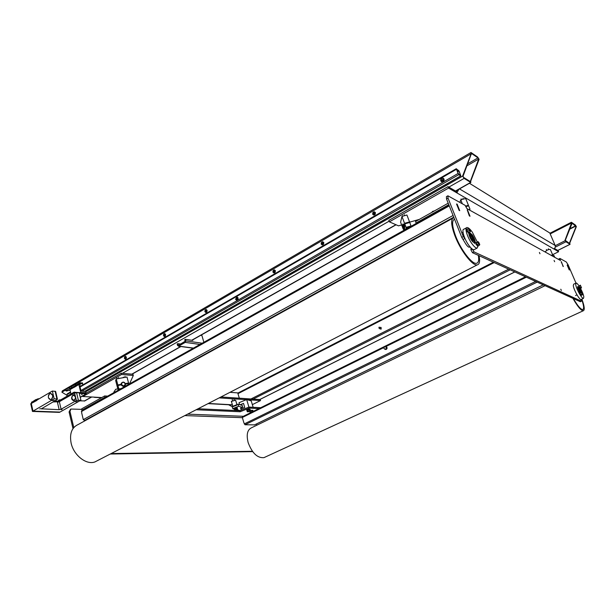<?xml version="1.0" encoding="UTF-8"?>
<svg xmlns="http://www.w3.org/2000/svg" width="615" height="615" viewBox="0 0 615 615"><rect width="100%" height="100%" fill="white"/><g stroke="black" fill="none" stroke-linecap="round" stroke-linejoin="round"><path stroke-width="0.92" d="M551.163 236.168L554.284 243.417M238.551 395.653L239.335 398.189M569.705 243.632L569.49 243.002L576.117 226.466L571.742 222.968L571.981 223.599L565.27 240.365L569.705 243.632M571.55 222.984L571.458 222.292L575.448 225.067L576.347 226.62L569.721 243.148L570.059 244.324L565.946 241.78L565.031 240.211L571.55 222.984L550.194 233.908M228.642 404.762L232.201 406.7M275.389 270.692L275.174 272.284L273.944 272.999L272.929 272.122L273.152 270.539L274.382 269.824L275.389 270.692M126.406 357.2L126.206 358.637L125.206 359.214L124.407 358.361L124.607 356.931L125.606 356.346L126.406 357.2M323.805 242.579L323.582 244.224L322.275 244.985L321.184 244.101L321.407 242.471L322.721 241.71L323.805 242.579M165.589 334.452L165.381 335.928L164.328 336.536L163.475 335.675L163.682 334.206L164.735 333.591L165.589 334.452M470.26 181.563L478.716 159.024L477.97 157.886L471.474 153.412L463.003 176.374L463.772 177.512L470.26 181.563M470.905 152.551L62.392 390.856L61.892 392.186L67.081 395.391M71.271 386.72L471.136 153.773L470.998 152.497L477.609 157.025L479.108 159.293L470.706 181.194L470.821 182.501L464.133 178.396L462.588 176.113L471.136 153.773L471.544 154.05M467.069 165.743L478.716 159.024L479.108 159.293M79.75 400.857L84.793 400.911M205.072 310.129L206.194 309.483L207.101 310.344L206.894 311.867L205.771 312.512L204.864 311.651L205.133 310.144M372.867 212.536L374.266 211.729L375.434 212.606L375.212 214.297L373.805 215.104L372.636 214.228L372.928 212.567M463.003 176.374L462.588 176.113L85.839 391.732M470.706 181.194L469.76 181.248M101.798 397.559L93.349 397.09M238.605 395.852L237.728 392.893L229.979 392.316M94.895 397.175L82.902 396.506L121.547 374.481L133.301 375.504L129.519 383.891M82.733 395.814L82.902 396.506M220.946 396.975L260.222 399.573L260.522 400.565L252.35 404.639M219.171 397.89L246.4 399.65M247.192 399.704L260.522 400.565M85.992 393.339L121.224 373.22L132.971 374.258L133.301 375.504M121.224 373.22L121.547 374.481M458.828 189.289L456.891 192.902L456.315 191.465L457.245 190.181M551.263 236.391L549.81 233.008L469.445 183.278M456.315 191.465L447.989 186.629L448.573 188.09L553.777 248.929C555.153 248.076 555.614 246.923 555.16 245.47L554.184 243.194M553.777 248.929L558.605 251.72L558.12 250.597L554.446 248.468M447.989 186.629L388.849 220.401L389.38 221.831L398.497 225.851L401.641 224.967M448.573 188.09L389.38 221.831M552.601 254.71L558.605 251.72M185.169 341.233L184.731 339.68L185.346 339.326L185.792 340.879L185.261 342.386L178.696 346.107L177.589 345.538L177.158 343.993L177.766 343.639L178.412 345.353L185.169 341.233M180.741 344.046L177.766 343.639M200.79 335.283L201.889 335.452L201.474 334.891M201.889 335.452L203.865 342.278M192.687 339.864L192.841 340.41L185.346 339.326M198.384 345.346L195.047 347.214M380.17 328.787L381.077 329.025L380.47 327.457M380.67 329.102L381.2 329.048L381.054 327.388M378.955 327.234L379.186 328.571L378.955 327.234M380.493 328.864L381.023 328.864L380.793 327.534L379.486 327.242M378.932 327.326L379.309 328.387L378.932 327.326M374.558 214.827C372.498 214.881 372.152 213.935 373.52 212.006C375.573 211.952 375.919 212.898 374.558 214.827M373.351 213.812L374.112 212.59L374.72 213.021L373.966 214.243L373.351 213.812M322.967 244.724C321.053 244.732 320.738 243.817 322.022 241.964C323.936 241.956 324.259 242.871 322.967 244.724M321.853 243.717L322.544 242.541L323.136 242.971L322.452 244.147L321.853 243.717M274.598 272.76C272.806 272.729 272.514 271.83 273.729 270.054C275.52 270.085 275.812 270.984 274.598 272.76M273.56 271.761L274.19 270.631L274.767 271.061L274.136 272.184L273.56 271.761M206.363 312.305C204.741 312.228 204.488 311.359 205.595 309.691C207.224 309.76 207.486 310.637 206.363 312.305M205.433 311.313L205.987 310.252L206.532 310.675L205.979 311.743L205.433 311.313M164.889 336.351C163.359 336.244 163.121 335.39 164.174 333.784L165.558 334.552L164.889 336.351M164.013 335.367L164.528 334.345L165.051 334.768L164.536 335.79L164.013 335.367M125.729 359.037C124.292 358.914 124.076 358.076 125.076 356.523L126.306 357.069L125.729 359.037M124.914 358.068L125.399 357.077L125.898 357.5L125.414 358.483L124.914 358.068M467.523 210.076L469.883 215.942L467.523 210.076M448.95 205.103L81.718 410.643L81.71 413.096M82.917 418.131L83.302 419.638L85.124 420.691M459.351 210.245L456.538 204.011L459.136 210.361M242.295 417.301L242.679 418.692M243.878 422.72L245.001 424.75L254.533 424.873M569.352 269.747L567.153 265.065L569.183 269.831M567.299 264.973L569.459 269.977L567.153 265.065M563.294 266.472L561.188 261.767M560.772 289.204L561.349 290.495L560.772 289.204M554.077 260.46L554.638 261.698L554.077 260.46M539.393 252.481L539.985 253.764L539.393 252.481M467.415 209.792L470.014 216.242L469.345 215.88L467.216 209.9M561.357 261.683L563.14 266.564M457.106 204.088L459.743 210.684L459.036 210.307L456.891 204.211M559.742 259.545L559.973 258.454L566.307 262.005L568.06 264.704L575.978 283.054M559.858 258.454L558.635 259.13M560.065 259.384L560.534 260.529L466.931 208.616L465.086 205.318L447.912 195.801L448.035 198.13L463.31 236.598L461.765 237.428L466.016 244.355C467.4 246.284 468.507 247.245 469.322 247.23L469.706 247.03M464.932 238.443L463.31 236.598M580.914 299.52L581.383 301.189L474.011 251.889L472.474 249.213M416.586 223.222L416.094 222.991L448.789 204.687M448.197 203.196L415.532 221.523L416.094 222.991M466.785 208.239L466.985 208.639M472.297 249.09L470.921 249.813L472.474 252.696L580.283 301.696M470.921 249.813L471.036 247.999M447.712 195.916L446.405 196.654L446.528 198.983L461.765 237.428M82.994 418.377L81.672 412.834M242.618 418.484L243.924 422.92M242.295 417.347L243.356 416.286M104.658 395.952L104.973 397.221L82.026 410.074L81.726 408.814L104.658 395.952L107.656 396.122M198.076 408.76L239.865 410.72L248.952 407.076L260.722 407.699M196.154 409.751L240.165 411.75L249.26 408.099L258.9 408.598M104.973 397.221L105.634 397.259M82.026 410.074L82.694 410.097M73.785 427.563L69.972 411.412L70.886 409.044L81.857 409.367M252.404 451.272L111.177 453.555M256.401 424.004L256.762 425.234M110.262 454.024L252.673 451.641M70.494 409.267L69.072 411.927L72.993 428.594M239.865 410.72L240.165 411.75M248.952 407.076L249.26 408.099M383.998 348.505L384.175 347.144L385.305 346.591L386.251 347.39L386.066 348.751L384.944 349.305L383.998 348.505M385.305 346.591L386.812 347.498L386.627 348.851L384.944 349.305M386.627 348.851L386.066 348.751M386.812 347.498L386.251 347.39M385.098 349.335L386.143 349.351C387.304 348.059 387.135 347.16 385.636 346.645L385.597 346.645M385.52 349.466L386.32 349.382C387.435 348.251 387.342 347.352 386.036 346.675M125.506 384.06L126.944 383.837M118.949 385.282L120.502 384.998M117.542 386.404L117.803 384.959L121.063 384.375L120.817 384.944M125.406 383.591L128.566 383.014L128.312 383.591M117.803 384.959L116.266 378.925L127.013 377.018L128.566 383.014M121.063 384.375L121.217 383.376L121.155 384.529C122.431 386.543 123.838 386.681 125.375 384.952L125.452 383.752C124.161 381.738 122.754 381.608 121.224 383.36L121.186 383.453M116.266 378.925L115.643 380.462L117.173 386.474M125.514 384.098L128.696 383.522L128.881 384.244M119.003 389.772L119.379 388.903L118.71 388.496L117.934 385.467L117.296 386.973L118.326 390.148M118.71 388.496L118.065 389.995M121.14 388.58L119.379 388.903M119.172 389.679L120.532 388.918M125.329 385.052C123.953 386.712 122.57 386.658 121.193 384.875L117.934 385.467M465.747 206.025L468.415 205.272L468.153 205.979M468.415 205.272L465.678 198.476L460.766 199.852L462.342 203.78M459.859 202.389L460.766 199.852M466.07 206.563L468.645 205.833L470.021 209.246L469.068 209.515M404.501 224.944L404.539 223.314L409.544 221.9L409.367 222.584M406.492 223.399L407.253 223.184M403.548 228.934L403.171 229.034L403.363 228.257M403.171 229.034L400.611 222.223L401.941 216.411L404.539 223.314M409.544 221.9L406.93 215.004L401.941 216.411M403.194 223.975L404.124 225.052M403.694 230.433L403.609 228.672M411.127 226.274L409.759 222.476L404.755 223.891L406.061 227.35L405.985 229.157M404.755 223.891L404.562 229.034M406.215 228.219L409.129 227.389M411.074 225.936L406.061 227.35M406.884 228.649L408.875 227.535M403.578 225.651L402.648 224.483L403.102 227.658L403.993 228.865L403.578 225.651M403.97 228.88L404.393 229.095L403.924 225.421L402.825 224.16M403.993 228.865L404.724 228.988M121.463 384.39C123.3 386.42 124.553 386.197 125.229 383.706C123.392 381.677 122.139 381.9 121.463 384.39M407.607 228.242L408.621 227.673M238.543 406.284L237.936 404.224L232.178 406.607L232.778 408.668L238.543 406.284L242.31 407.307M237.936 404.224L242.172 405.393M240.15 410.605L236.79 409.721M234.061 409.006L232.778 408.668M551.217 255.133L553.969 255.509L554.615 257.024M236.936 404.632L235.622 400.165L231.378 401.426M232.916 406.653L236.706 405.239M552.877 255.356L550.34 249.452C548.38 249.421 546.766 250.121 545.497 251.535L545.736 252.089M234.845 410.213L234.576 409.859L235.822 409.236L237.59 409.321L234.845 410.213M237.59 409.321L236.99 407.837L235.491 408.099L234.246 408.729L234.576 409.859M236.99 407.837L237.329 408.967M235.491 408.099L235.822 409.236M237.275 408.245L234.661 408.406L234.361 409.113M237.436 407.906L234.569 408.076L233.969 408.675M114.336 392.385L114.136 391.609L113.698 392.747M116.873 390.963L118.265 390.187M114.136 391.609L115.743 389.257L117.788 388.888M432.191 212.183L432.399 211.483L432.799 211.837M432.399 211.483L434.482 210.891M239.612 404.685L239.027 402.717L246.661 399.542L248.914 407.092M253.149 407.299L251.228 400.888L246.661 399.542M241.234 410.174L240.896 409.044L244.716 407.461L243.502 403.379L240.05 404.808L243.502 403.379L244.716 407.461L240.896 409.044L240.596 408.022L242.694 407.153L242.087 405.108L241.71 405.262M251.143 412.504L250.044 412.511L250.489 411.988L253.119 411.435L251.143 412.504M249.805 411.281L250.044 412.511M250.297 410.812L252.788 410.32L253.119 411.435M251.696 410.328L252.027 411.45M250.182 410.951L250.489 411.988M248.399 411.773L247.299 411.781L247.737 411.251L250.39 410.705L248.399 411.773M252.85 410.536L250.374 410.72L250.051 409.575L248.952 409.582L246.961 410.659L247.299 411.781M248.952 409.582L249.29 410.712M247.399 410.128L247.737 411.251M252.911 410.305L250.297 410.39M250.121 409.798L250.205 409.644C249.39 409.329 248.275 409.598 246.876 410.459L246.992 410.751M250.182 409.559L250.105 409.321C249.29 408.998 248.176 409.267 246.776 410.128L246.738 410.343M581.621 299.244C583.866 305.586 584.219 309.038 582.674 309.591C580.637 309.414 577.562 305.778 573.449 298.69C577.562 305.778 580.637 309.414 582.674 309.591C584.219 309.038 583.866 305.586 581.621 299.244M265.08 457.13L263.973 457.637C257.454 458.221 252.188 453.217 248.16 442.639C246.208 434.713 247.33 429.754 251.543 427.763L544.99 285.729M581.882 299.121C584.481 306.247 584.927 310.129 583.228 310.783C580.952 310.544 577.547 306.447 573.003 298.49M578.853 289.104L578.976 290.526L580.26 292.54M579.13 290.488L579.099 289.227L580.545 292.248L579.13 290.488M578.646 289.058L578.154 289.304M478.324 255.363C479.162 260.268 478.524 262.92 476.41 263.328C472.066 264.358 460.996 250.074 455.753 236.368C452.025 226.32 451.618 220.593 454.531 219.171C451.618 220.593 452.025 226.32 455.753 236.368C460.996 250.074 472.066 264.358 476.41 263.328C478.524 262.92 479.162 260.268 478.324 255.363M97.693 460.504L94.948 461.919C86.469 465.271 73.685 455.354 71.109 443.077C69.41 433.59 71.786 427.387 78.251 424.473L452.594 218.356M479.077 255.709C480.161 261.367 479.523 264.435 477.155 264.911C472.512 266.026 460.635 250.712 455.015 236.022C450.956 225.021 450.58 218.871 453.893 217.564M470.875 235.676L470.721 237.459L472.927 240.35L473.158 240.004M471.244 239.819L472.451 240.603M470.952 237.413C470.406 235.814 470.56 235.345 471.421 236.006L473.219 239.689C472.85 240.488 472.097 239.727 470.952 237.413M470.467 235.676L469.991 235.922L469.96 237.375M580.775 292.294C579.714 289.726 578.646 287.966 577.577 286.997M581.544 292.456C580.176 289.088 578.93 287.12 577.808 286.559L577.593 287.336L579.791 292.648M578.892 285.729C577.639 283.922 576.709 283.015 576.101 283.023L575.709 284.445C576.032 288.381 581.905 298.952 583.451 298.39L583.835 296.891C583.443 294.623 582.328 291.771 580.483 288.335L579.276 286.836L579.184 285.706M575.878 283.131L573.695 284.168L573.295 285.598C573.595 289.534 579.468 300.089 581.029 299.52L581.244 299.42M474.473 243.325C474.688 241.388 473.696 238.697 471.49 235.245L468.922 232.716M468.884 232.739C468.691 234.692 469.699 237.382 471.89 240.811L474.772 243.356C475.849 242.21 475.011 239.373 472.259 234.838L469.268 232.286M469.099 232.378L468.838 232.747L467.062 230.417L467.239 229.026M477.263 242.003L472.412 232.316C470.152 229.126 468.353 227.527 467.016 227.527C464.371 227.458 467.192 237.09 471.736 243.417C473.988 246.569 475.764 248.137 477.063 248.122L478.086 246.108M466.401 227.857L463.964 229.18C461.296 229.126 464.094 238.751 468.638 245.054C470.89 248.199 472.674 249.759 473.988 249.736L474.596 249.413M472.766 241.872L473.104 240.219M470.675 235.599L469.122 234.945M578.592 289.081L577.831 288.366M471.09 235.745L469.483 234.484L469.107 235.091M472.643 241.803L473.127 241.956L473.219 239.789M578.777 289.05L577.846 288.189M236.575 300.22L235.822 299.351L237.275 296.999M235.545 299.297L236.806 296.937L238.02 297.86L236.767 300.22L235.545 299.297M441.501 181.694L440.986 181.025C440.709 179.488 441.324 178.558 442.838 178.235L443.477 178.373M440.763 180.895C440.494 179.357 441.109 178.427 442.615 178.104L443.992 179.042C444.261 180.579 443.646 181.51 442.139 181.832L440.763 180.895M456.461 169.256L458.206 173.645L460.304 175.29M457.475 171.839L458.905 171.008L460.581 175.129M458.905 171.008L458.521 170.44L457.214 171.193M456.561 169.194L458.521 170.44M458.775 174.668L456.269 168.718L459.121 171.147L460.843 175.921L458.775 174.668L81.71 391.271M67.35 393.923L66.904 394.622L67.25 396.091M445.268 184.846L445.906 184.931L448.535 182.97M240.957 301.919L241.726 302.034L243.479 300.474M443.354 181.348L443.461 180.533L443.83 180.756M443.461 180.533L444.053 180.195M85.462 391.017L86.092 392.77L80.78 392.447L78.858 384.483L74.246 387.304M78.858 384.483L80.296 384.583L80.058 383.591L75.983 386.151M74.023 387.289L69.941 389.664L70.956 393.946M75.23 386.397L71.186 388.934M82.333 383.022L79.873 382.845L80.058 383.591L82.502 383.768L83.01 384.767M81.326 385.751L79.804 385.889L81.034 390.986L84.739 391.463M82.279 382.784L82.502 383.768M82.456 383.529L80.826 383.406L80.642 382.668M71.109 388.98L80.826 383.406M79.873 382.845L71.025 388.257M82.195 394.453L81.541 394.607M75.899 386.197L75.361 386.512M70.064 390.194L66.382 391.025L65.905 390.794L65.936 389.218L74.969 384.621L76.245 384.959M71.056 388.964L69.895 388.964M70.894 388.396L69.895 388.98L71.071 388.972M70.894 388.388L69.872 388.972M66.228 390.448L71.048 387.98M65.936 389.218L65.628 389.626M71.348 386.72L71.578 387.673M52.621 395.307C52.898 397.628 52.237 399.104 50.622 399.735L48.416 397.759C48.139 395.437 48.808 393.961 50.422 393.331L52.621 395.307M75.115 395.468L74.131 395.268M71.97 398.735C71.74 396.898 72.27 395.737 73.569 395.237L75.353 396.798C75.584 398.635 75.045 399.804 73.754 400.304L71.97 398.735M73.831 400.304L74.769 400.204M49.83 393.554L50.422 393.331C53.113 394.484 53.374 396.552 51.206 399.519L50.622 399.735C47.924 398.597 47.663 396.537 49.83 393.554M72.993 394.999L75.191 395.576L75.745 397.89L73.769 400.749C71.209 399.681 70.948 397.767 72.993 394.999M61.316 409.744L62.092 409.467L61.316 409.744M39.752 408.921L40.544 408.644L39.752 408.921M80.926 400.188L60.001 412.073L32.995 411.127L54.166 398.827L56.926 398.974L57.433 399.204L57.103 399.558L41.382 408.814L59.163 409.69L61.1 409.221L76.375 400.526L80.926 400.188L79.112 392.647L74.561 392.947L59.355 401.718L52.944 401.964M73.862 400.304L73.316 400.619M73.431 400.657L72.532 399.85M51.952 400.503L54.743 400.55M75.061 401.626L77.698 401.664M57.418 399.143L55.634 391.447L52.367 391.04L30.75 403.74L32.464 411.435L59.471 412.373L32.995 411.127L31.28 403.432L32.995 411.127L32.464 411.435M54.166 398.827L52.367 391.04M580.068 292.625L580.16 293.786L581.375 295.277M579.899 292.594L579.768 293.962L580.952 295.592M579.015 285.675L578.892 287.021L580.06 288.635M468.461 232.954L466.57 230.679L466.854 228.995M477.724 246.3L475.879 244.063L476.156 242.364M478.293 245.785L476.371 243.809L476.525 242.387M468.73 228.219L469.791 229.472L470.506 231.263L470.168 231.801L468.384 228.757L468.73 228.219L466.846 229.587L468.384 228.757M470.168 231.801L468.622 232.631L466.846 229.587M467.561 231.386L469.107 230.556M478.009 241.603L479.047 242.825L479.762 244.609L479.446 245.177L478.401 243.955L477.686 242.164L478.009 241.603L476.148 242.979L477.686 242.164M479.446 245.177L477.909 245.985L476.148 242.979M476.863 244.762L478.401 243.955M581.244 292.071L582.42 294.793L581.244 292.071L579.945 293.14L581.16 292.563M582.42 294.793L581.206 295.361L579.945 293.14M580.529 294.5L581.752 293.924M580.352 285.152L581.513 287.835L580.352 285.152L579.061 286.206L580.268 285.629M581.513 287.835L580.314 288.404L579.061 286.206M579.645 287.543L580.844 286.974M31.688 403.255L36.885 400.419M38.038 399.458L35.855 399.581L31.634 402.318M85.739 392.97L73.885 392.262L58.517 401.126L54.351 401.149M79.281 393.339L86.108 393.823L80.219 397.244M569.759 229.149L575.917 226.02M575.748 225.736L569.944 228.695M237.967 393.677L494.168 262.582M569.997 244.309L557.797 250.413M514.747 271.953L259.714 399.542M253.08 399.104L510.127 269.847M555.253 247.161L565.946 241.78M565.231 240.673L555.245 245.7M508.643 269.17L250.951 398.966M477.97 157.886L467.83 163.744M61.892 392.186L65.705 389.956M470.613 182.432L455.492 190.988M395.906 224.706L191.726 340.249M180.679 346.506L131.818 374.158M91.481 396.983L84.24 401.08M80.25 397.375L82.764 395.945M122.416 373.32L389.134 221.177M448.835 187.121L464.133 178.396M232.37 404.801L208.347 403.463M555.16 245.47L459.49 188.913M178.627 345.246L178.204 345.192M193.471 348.09L178.696 346.107M185.261 342.386L199.967 344.462M202.174 343.224L185.792 340.879M84.363 420.668L453.732 217.164M453.063 215.465L83.302 419.638M81.365 411.581L449.257 205.879M245.001 424.75L537.118 282.139M535.596 281.447L244.24 423.927M242.333 417.477L384.144 347.421M385.72 346.637L526.271 277.204M543.16 284.899L254.303 424.988M581.383 301.189L580.168 301.75M472.474 252.696L474.011 251.889M446.528 198.983L448.035 198.13M184.831 415.586L242.348 417.677M242.856 416.27L187.637 414.141M69.072 411.927L69.972 411.412M235.914 299.582L238.105 298.321M441.109 181.271L443.015 180.18M443.907 178.873L440.878 180.618M237.967 297.706L235.753 298.99M457.99 173.515L80.911 390.487M66.904 394.622L70.61 392.478M80.073 387.004L456.315 169.371M460.727 175.882L84.57 391.447M442.823 181.686L444.107 179.534M238.097 298.621L237.99 299.098M71.148 388.765L70.971 388.027M69.457 387.166L69.749 388.396M41.905 409.037L41.774 408.437M57.41 402.172L59.163 409.69M61.1 409.221L59.355 401.718M75.745 397.89L76.375 400.526M74.561 392.947L75.191 395.576M55.119 391.202L56.926 398.974M78.328 400.058L76.514 392.485M58.494 400.488L60.408 400.034M59.901 399.788L58.64 400.257M38.391 398.704L36.908 399.389L38.891 398.958L38.438 398.704M38.361 398.712L37.069 399.189M31.588 402.095L31.811 403.117M35.855 399.581L36.085 400.611M36.654 399.396L36.831 400.165M57.741 401.311L57.941 402.149M58.517 401.126L58.717 401.979M73.885 392.262L74.115 393.208M74.669 392.078L74.838 392.808M85.685 392.739L85.923 393.731M571.366 222.276L549.918 233.262M493.376 262.221L237.797 393.116M570.059 244.324L557.843 250.436M514.793 271.976L259.791 399.55M470.821 182.501L455.654 191.081M396.083 224.79L191.949 340.287M180.902 346.537L132.041 374.174M91.712 396.998L84.578 401.034M232.416 404.97L208.039 403.625M101.467 397.744L94.395 397.352M193.294 348.198L178.427 346.199M380.8 328.925L379.186 328.571M374.112 212.59L374.604 212.805M322.544 242.541L322.952 242.687M525.418 276.812L253.088 411.473M251.012 412.504L242.51 416.709M543.206 284.914L254.402 424.973M580.229 301.765L581.436 301.196M463.264 239.366L464.809 238.543M402.648 224.483L402.863 224.083M419.253 219.432L409.467 222.2M461.112 198.853L461.442 199.667M462.972 198.238L463.333 199.129M402.633 215.611L402.84 216.157M404.393 214.743L404.724 215.627M123.407 377.095L123.546 377.633M124.937 376.365L125.183 377.341M116.881 377.864L117.111 378.779M118.511 377.502L118.757 378.486M231.348 401.326L232.824 406.346M548.68 249.567L548.342 248.768M546.735 250.39L546.351 249.49M234.184 399.988L233.946 399.166M232.485 400.488L232.232 399.627M583.228 310.783L263.973 457.637M477.155 264.911L94.948 461.919M472.312 240.673L472.927 240.35M581.029 299.52L583.451 298.39M469.322 247.23L470.014 246.869M473.988 249.736L477.063 248.122M84.693 391.455L460.843 175.921M67.158 393.946L70.494 392.016M79.958 386.535L456.215 168.748M445.514 184.708L445.906 184.931M241.018 301.88L241.726 302.034M238.105 298.513L237.951 299.197M71.017 388.903L70.84 388.165M82.633 383.591L82.464 382.876M65.613 389.564L65.905 390.794M73.754 400.304L74.377 400.334M74.215 394.83L73.554 394.792M58.633 401.065L58.486 400.45L59.939 399.781M59.978 399.781L60.401 400.004M580.906 295.615L581.298 295.431M580.022 288.658L580.406 288.473M468.838 232.747L468.346 233.016M478.109 246.1L477.617 246.354M463.01 232.278L461.842 232.9M463.472 234.43L462.634 234.884M576.985 294.839L575.548 295.515M31.465 402.233L31.68 403.202M85.869 392.831L86.1 393.8"/></g></svg>
